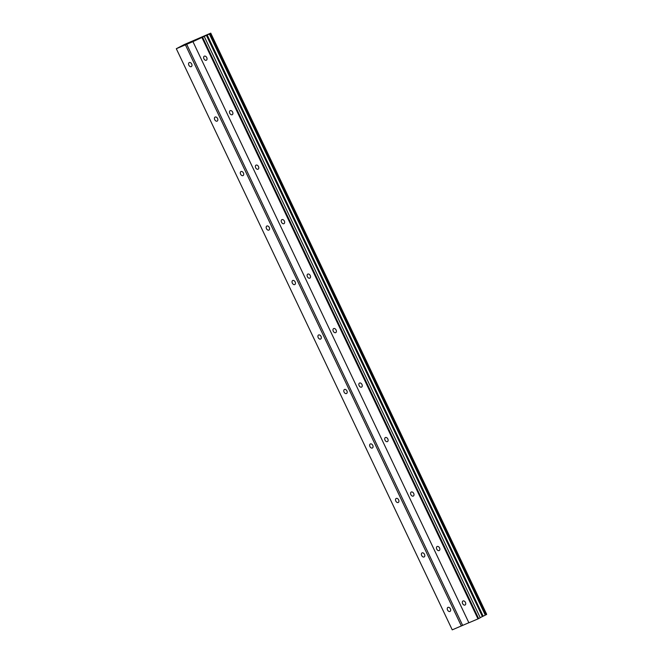 <?xml version="1.0" encoding="UTF-8"?>
<svg xmlns="http://www.w3.org/2000/svg" width="663" height="663" viewBox="0 0 663 663"><rect width="100%" height="100%" fill="white"/><g stroke="black" fill="none" stroke-linecap="round" stroke-linejoin="round"><path stroke-width="0.99" d="M206.748 57.598A2.262 1.533 -117.4 0 0 204.295 56.189A2.262 1.533 -117.4 0 0 203.922 58.8A2.262 1.533 -117.4 0 0 206.375 60.209A2.262 1.533 -117.4 0 0 206.748 57.598M465.443 602.41A2.262 1.533 -117.4 0 0 462.989 601.001A2.262 1.533 -117.4 0 0 462.617 603.612A2.262 1.533 -117.4 0 0 465.07 605.021A2.262 1.533 -117.4 0 0 465.443 602.41M439.569 547.928A2.262 1.533 -117.4 0 0 437.116 546.519A2.262 1.533 -117.4 0 0 436.743 549.13A2.262 1.533 -117.4 0 0 439.204 550.539A2.262 1.533 -117.4 0 0 439.569 547.928M413.704 493.446A2.262 1.533 -117.4 0 0 411.251 492.037A2.262 1.533 -117.4 0 0 410.878 494.648A2.262 1.533 -117.4 0 0 413.331 496.057A2.262 1.533 -117.4 0 0 413.704 493.446M387.83 438.964A2.262 1.533 -117.4 0 0 385.377 437.555A2.262 1.533 -117.4 0 0 385.004 440.166A2.262 1.533 -117.4 0 0 387.465 441.575A2.262 1.533 -117.4 0 0 387.83 438.964M361.965 384.482A2.262 1.533 -117.4 0 0 359.512 383.073A2.262 1.533 -117.4 0 0 359.139 385.684A2.262 1.533 -117.4 0 0 361.592 387.093A2.262 1.533 -117.4 0 0 361.965 384.482M336.091 330A2.262 1.533 -117.4 0 0 333.638 328.591A2.262 1.533 -117.4 0 0 333.265 331.202A2.262 1.533 -117.4 0 0 335.727 332.611A2.262 1.533 -117.4 0 0 336.091 330M310.226 275.526A2.262 1.533 -117.4 0 0 307.773 274.117A2.262 1.533 -117.4 0 0 307.4 276.728A2.262 1.533 -117.4 0 0 309.853 278.129A2.262 1.533 -117.4 0 0 310.226 275.526M284.352 221.044A2.262 1.533 -117.4 0 0 281.899 219.635A2.262 1.533 -117.4 0 0 281.526 222.246A2.262 1.533 -117.4 0 0 283.979 223.655A2.262 1.533 -117.4 0 0 284.352 221.044M258.487 166.562A2.262 1.533 -117.4 0 0 256.034 165.153A2.262 1.533 -117.4 0 0 255.661 167.764A2.262 1.533 -117.4 0 0 258.114 169.173A2.262 1.533 -117.4 0 0 258.487 166.562M232.614 112.08A2.262 1.533 -117.4 0 0 230.16 110.671A2.262 1.533 -117.4 0 0 229.788 113.282A2.262 1.533 -117.4 0 0 232.241 114.691A2.262 1.533 -117.4 0 0 232.614 112.08M202.049 37.766L477.99 618.902L468.882 622.772L192.941 41.636L209.359 33.987L485.299 615.123L480.203 617.643M191.682 64.004A2.262 1.533 -117.4 0 0 189.228 62.595A2.262 1.533 -117.4 0 0 188.856 65.206A2.262 1.533 -117.4 0 0 191.309 66.615A2.262 1.533 -117.4 0 0 191.682 64.004M450.376 608.816A2.262 1.533 -117.4 0 0 447.923 607.407A2.262 1.533 -117.4 0 0 447.55 610.018A2.262 1.533 -117.4 0 0 450.003 611.427A2.262 1.533 -117.4 0 0 450.376 608.816M424.502 554.334A2.262 1.533 -117.4 0 0 422.049 552.925A2.262 1.533 -117.4 0 0 421.685 555.536A2.262 1.533 -117.4 0 0 424.138 556.945A2.262 1.533 -117.4 0 0 424.502 554.334M398.637 499.852A2.262 1.533 -117.4 0 0 396.184 498.452A2.262 1.533 -117.4 0 0 395.811 501.062A2.262 1.533 -117.4 0 0 398.264 502.463A2.262 1.533 -117.4 0 0 398.637 499.852M372.763 445.379A2.262 1.533 -117.4 0 0 370.31 443.97A2.262 1.533 -117.4 0 0 369.946 446.58A2.262 1.533 -117.4 0 0 372.399 447.989A2.262 1.533 -117.4 0 0 372.763 445.379M346.898 390.897A2.262 1.533 -117.4 0 0 344.445 389.488A2.262 1.533 -117.4 0 0 344.072 392.098A2.262 1.533 -117.4 0 0 346.525 393.507A2.262 1.533 -117.4 0 0 346.898 390.897M321.025 336.414A2.262 1.533 -117.4 0 0 318.571 335.006A2.262 1.533 -117.4 0 0 318.207 337.616A2.262 1.533 -117.4 0 0 320.66 339.025A2.262 1.533 -117.4 0 0 321.025 336.414M295.159 281.932A2.262 1.533 -117.4 0 0 292.706 280.524A2.262 1.533 -117.4 0 0 292.333 283.134A2.262 1.533 -117.4 0 0 294.786 284.543A2.262 1.533 -117.4 0 0 295.159 281.932M269.286 227.45A2.262 1.533 -117.4 0 0 266.833 226.042A2.262 1.533 -117.4 0 0 266.468 228.652A2.262 1.533 -117.4 0 0 268.921 230.061A2.262 1.533 -117.4 0 0 269.286 227.45M243.42 172.968A2.262 1.533 -117.4 0 0 240.967 171.56A2.262 1.533 -117.4 0 0 240.594 174.17A2.262 1.533 -117.4 0 0 243.048 175.579A2.262 1.533 -117.4 0 0 243.42 172.968M217.547 118.486A2.262 1.533 -117.4 0 0 215.094 117.078A2.262 1.533 -117.4 0 0 214.729 119.688A2.262 1.533 -117.4 0 0 217.182 121.097A2.262 1.533 -117.4 0 0 217.547 118.486M192.941 41.636L176.308 48.714L184.314 44.537L210.751 33.15L209.815 33.772L485.755 614.908L485.299 615.123M209.359 33.987L209.815 33.772M210.751 33.15L486.601 614.361M210.693 33.291L486.634 614.427L485.755 614.908M204.312 36.622L480.261 617.75L477.99 618.902M468.865 622.723L452.249 629.85L176.308 48.714M202.687 37.468L478.628 618.596M210.735 33.191L486.675 614.319M185.408 44.844L461.357 625.98M462.641 625.366L186.693 44.239M206.442 35.388L482.382 616.515M483.145 616.151L207.204 35.023M486.625 614.452L210.677 33.324"/></g></svg>
